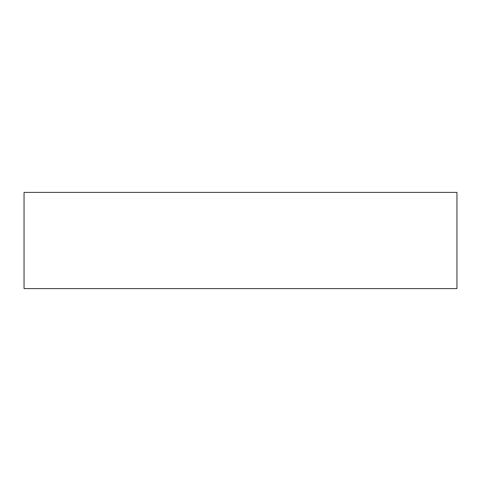 <?xml version="1.0" encoding="UTF-8"?>
<svg xmlns="http://www.w3.org/2000/svg" width="481" height="481" viewBox="0 0 481 481"><rect width="100%" height="100%" fill="white"/><g stroke="black" fill="none" stroke-linecap="round" stroke-linejoin="round"><path stroke-width="0.72" d="M456.95 288.6L24.05 288.6L24.05 192.4L456.95 192.4L456.95 288.6"/></g></svg>
